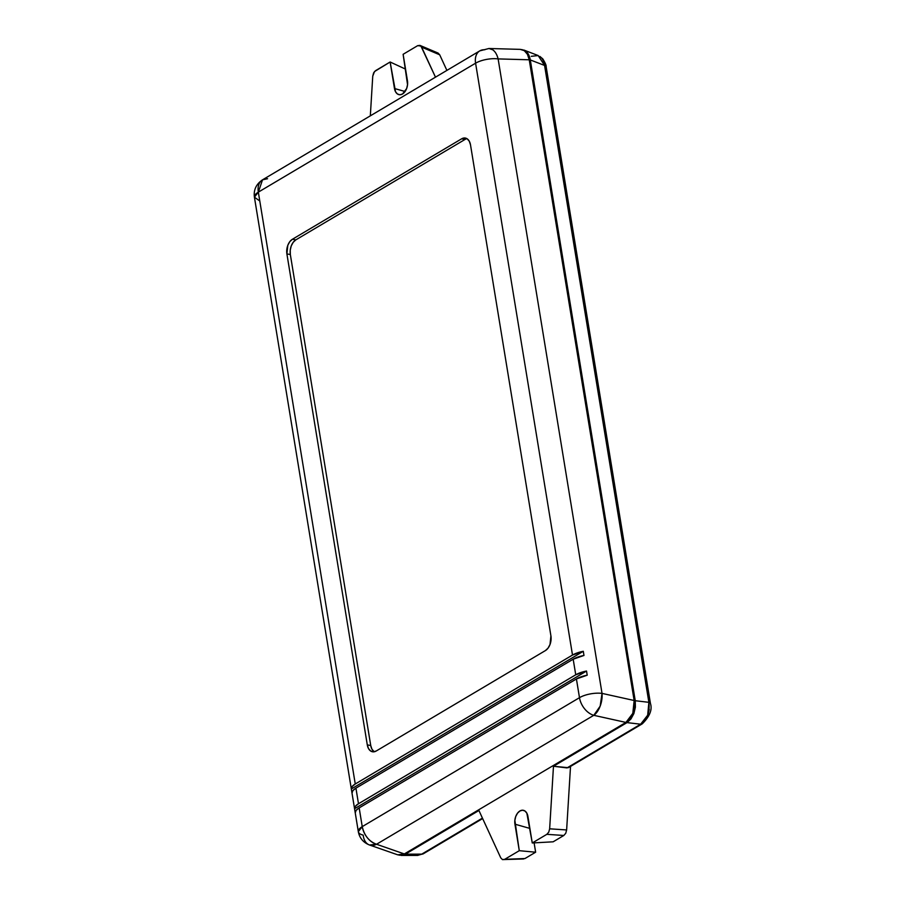 <?xml version="1.0" encoding="UTF-8"?>
<svg xmlns="http://www.w3.org/2000/svg" width="905" height="905" viewBox="0 0 905 905"><rect width="100%" height="100%" fill="white"/><g stroke="black" fill="none" stroke-linecap="round" stroke-linejoin="round"><path stroke-width="1.36" d="M575.738 674.791L358.482 803.742L355.937 788.153L573.182 659.202L575.738 674.791A17.014 6.335 -9.3 0 1 586.531 671.046L587.209 675.198A17.014 6.335 170.7 0 0 576.417 678.954L579.483 697.676L362.238 826.627L359.172 807.894L576.417 678.954L579.483 697.676L362.238 826.627L359.172 807.894A17.014 6.335 170.7 0 0 355.246 812.882L354.568 808.719A17.014 6.335 -9.3 0 1 358.482 803.742L355.937 788.153A17.014 6.335 170.7 0 0 352.011 793.131L351.332 788.979A17.014 6.335 -9.3 0 1 355.258 783.99L258.332 192.143L475.589 63.192L572.503 655.05L355.258 783.99L258.332 192.143L475.589 63.192A17.014 6.335 -9.3 0 1 498.123 58.904C496.969 54.481 495.148 51.438 492.682 49.775L488.949 48.497A17.014 10.351 91.6 0 1 488.949 48.497A17.014 10.351 91.6 0 1 498.123 58.904A17.014 6.335 170.7 0 0 475.589 63.192A17.014 11.448 -120.7 0 1 479.786 50.872A17.014 11.448 59.3 0 0 475.589 63.192L572.503 655.05A17.014 6.335 -9.3 0 1 583.295 651.295L583.974 655.458A17.014 6.335 170.7 0 0 573.182 659.202L575.738 674.791L586.531 671.046L354.568 808.719L355.427 806.242L358.482 803.742L575.738 674.791M545.41 650.582L548.034 648.15L550.014 644.507L550.919 635.91L470.521 144.936L469.322 141.282L467.206 138.838L464.491 137.979L461.607 138.827L292.417 239.248L289.781 241.669L287.813 245.312L286.896 253.92L367.294 744.894L368.493 748.537L370.62 750.98L373.324 751.851L376.22 751.003L545.41 650.582L376.22 751.003A11.346 7.251 100.2 0 1 372.509 751.772A11.346 7.251 100.2 0 1 367.294 744.894L286.896 253.92L290.335 254.531L370.733 745.505L367.294 744.894L370.733 745.505L290.335 254.531L290.234 250.233L291.24 245.934L293.22 242.291L295.844 239.859L292.417 239.248L461.607 138.827L465.034 139.438L295.844 239.859L465.034 139.438L461.607 138.827A11.346 7.251 100.2 0 1 465.306 138.046A11.346 7.251 100.2 0 1 470.521 144.936L550.919 635.91A11.346 7.251 100.2 0 1 545.41 650.582M484.797 49.775A17.014 11.448 -120.7 0 0 479.786 50.872L262.529 179.824A17.014 11.448 59.3 0 0 258.332 192.143L262.529 179.824L267.552 178.726M259.305 200.65L254.418 197.2L258.332 192.143A17.014 6.335 170.7 0 0 254.418 197.2C253.468 189.926 256.172 184.134 262.529 179.824M358.323 831.684C359.545 838.075 363.278 842.51 369.523 845.01L376.537 844.263A17.014 11.245 109.2 0 1 369.512 844.999A17.014 11.245 109.2 0 1 363.21 835.134A17.014 6.335 -9.3 0 1 358.323 831.684A17.014 6.335 -9.3 0 1 362.238 826.627L358.323 831.684L254.418 197.2M369.512 844.999L397.725 854.829L404.331 853.947L376.537 844.263C369.059 841.458 364.296 835.575 362.238 826.627A17.014 11.448 59.3 0 0 376.537 844.263L593.782 715.312A17.014 11.448 -120.7 0 1 579.483 697.676A17.014 11.448 59.3 0 0 593.782 715.312L600.173 706.138L602.029 693.388A17.014 6.335 170.7 0 0 579.483 697.676A17.014 6.335 -9.3 0 1 602.029 693.388L498.123 58.904L529.233 59.787C528.396 55.375 526.755 52.332 524.289 50.669L520.42 49.379L488.949 48.497L479.786 50.872M397.533 854.761L400.01 855.214L404.331 853.947L625.921 722.428L593.782 715.312L376.537 844.263L404.331 853.947L625.921 722.428L632.81 713.366L634.156 700.504L602.029 693.388A17.014 9.254 102.5 0 1 593.782 715.312L625.921 722.428L629.857 718.796L632.81 713.366L634.315 706.941L634.156 700.504L529.233 59.787L498.123 58.904L602.029 693.388L634.156 700.504L529.233 59.787L527.445 54.311L524.289 50.669L520.239 49.379M374.048 751.603L371.932 749.159L370.733 745.505A11.346 7.251 -79.8 0 0 374.285 751.75M587.209 675.198L576.417 678.954L359.172 807.894L356.106 810.394L355.246 812.882L354.568 808.719L586.531 671.046L587.209 675.198M583.974 655.458L573.182 659.202L355.937 788.153L352.871 790.653L352.011 793.131L351.332 788.979L352.192 786.502L355.258 783.99L572.503 655.05L583.295 651.295L351.332 788.979L583.295 651.295L583.974 655.458M466.969 138.68A11.346 7.251 -79.8 0 0 465.034 139.438M295.844 239.859A11.346 7.251 -79.8 0 0 290.335 254.531L286.896 253.92A11.346 7.251 100.2 0 1 292.417 239.248L295.844 239.859M521.325 49.56L525.364 50.838L528.52 54.492L530.307 59.945L635.242 700.719L635.389 707.156L633.885 713.559L630.943 718.989L627.007 722.609L553.475 766.264L567.005 767.915L640.65 724.215L627.007 722.609L553.475 766.264L549.652 828.81L548.758 832.125L546.835 834.331L532.264 842.974L526.846 813.188L524.945 810.993L522.502 810.213L519.9 810.982L517.536 813.165L515.76 816.446L514.855 820.315L519.278 850.689L504.707 859.331L502.467 859.603L500.748 857.838L478.926 810.507L405.395 854.15L421.73 854.139L482.433 818.109L421.73 854.139L405.395 854.15L399.229 855.18M640.65 724.215L568.555 767.576L642.245 723.842A5.668 3.812 -120.7 0 1 640.65 724.215L647.686 715.176L648.874 702.325L544.572 65.443L530.307 59.945L635.242 700.719L648.874 702.325L635.242 700.719L633.885 713.559L627.007 722.609L640.65 724.215A5.668 3.812 59.3 0 0 642.279 723.819C649.733 716.477 652.471 709.69 650.435 703.457A5.668 2.115 170.7 0 0 648.874 702.325C649.937 712.111 647.199 719.407 640.65 724.215M419.931 45.386L417.68 45.657L403.121 54.3L407.454 80.794A10.204 6.527 100.2 0 1 405.293 91.213A10.204 6.527 100.2 0 1 398.426 94.493A10.204 6.527 100.2 0 1 394.467 88.509L390.134 62.004L405.542 69.119L390.134 62.004L375.564 70.658L373.629 72.864L372.747 76.167L370.326 115.84L372.747 76.167L374.5 71.552L390.134 62.004L395.553 91.79L397.453 93.984L399.897 94.765L402.499 94.007L406.639 88.543L407.544 84.674L403.121 54.3L417.68 45.657L420.904 46.031L435.486 77.163L421.64 47.151L439.706 54.809L446.889 70.398L439.706 54.809L421.64 47.151L419.931 45.386L438.077 53.067L439.706 54.809L437.986 53.033M568.363 767.689L553.475 766.264L549.652 828.81L566.632 829.953L570.523 766.411L566.632 829.953L565.749 833.267L563.826 835.473L546.835 834.331L532.264 842.974L527.932 816.48A10.204 6.527 100.2 0 0 522.468 810.213L522.468 810.213A10.204 6.527 100.2 0 0 514.945 824.183L529.878 828.414L514.945 824.183L519.278 850.689L504.707 859.331L502.467 859.603L500.748 857.838L478.926 810.507L405.395 854.15L399.252 855.18M649.236 709.43L648.229 713.694M563.826 835.473L553.147 841.808L563.826 835.473L565.749 833.267L566.632 829.953L549.652 828.81L548.758 832.125L546.835 834.331L563.826 835.473M534.108 842.872L535.636 852.205L524.957 858.54L522.705 858.811L524.957 858.54L535.636 852.205L534.108 842.872M401.085 855.417L417.567 855.417L421.73 854.139L417.725 855.417M521.936 49.594L525.364 50.838C527.83 52.501 529.47 55.544 530.307 59.945L544.572 65.443C543.86 61.076 542.265 58.067 539.81 56.404L542.785 58.87C545.274 62.931 546.394 65.499 546.134 66.574A5.668 2.115 170.7 0 0 544.572 65.443L648.874 702.325A5.668 2.115 -9.3 0 1 650.435 703.457L546.134 66.574A5.668 2.115 -9.3 0 0 544.572 65.443L538.17 55.556L531.28 56.325M423.37 853.754A5.668 3.812 -120.7 0 1 421.73 854.139A5.668 3.812 59.3 0 0 423.325 853.777L417.567 855.417M532.264 842.974L553.147 841.808L532.264 842.974M519.278 850.689L535.636 852.205L519.278 850.689M504.707 859.331L524.957 858.54L504.707 859.331M523.61 858.958L502.467 859.603M394.467 88.509L405.089 91.507L394.467 88.509M523.814 50.024L538.249 55.578M423.325 853.777L482.648 818.561"/></g></svg>
